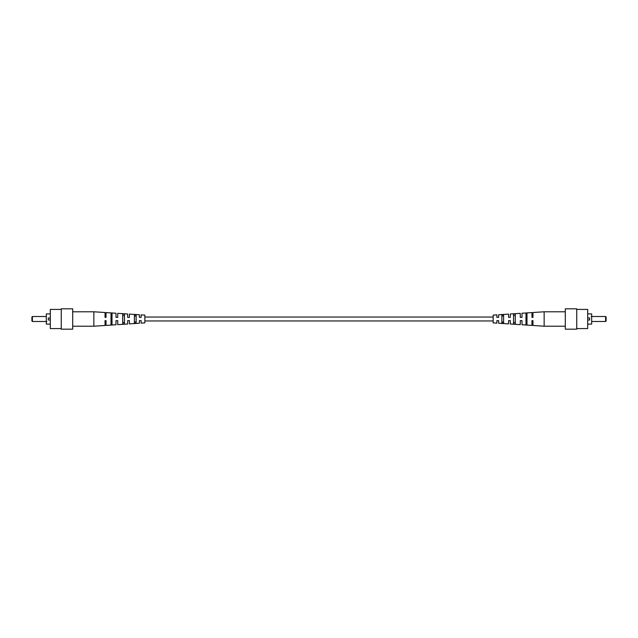 <?xml version="1.0" encoding="UTF-8"?>
<svg xmlns="http://www.w3.org/2000/svg" width="638" height="638" viewBox="0 0 638 638"><rect width="100%" height="100%" fill="white"/><g stroke="black" fill="none" stroke-linecap="round" stroke-linejoin="round"><path stroke-width="0.96" d="M50.306 319.997L48.321 319.997L48.321 318.003L50.306 318.003M61.256 308.824L61.256 329.176L72.7 329.176L72.7 308.824L61.256 308.824M61.256 309.422L50.306 309.422L50.306 328.578L61.256 328.578M50.306 324.104L46.327 324.104L46.327 313.896L50.306 313.896M32.394 321.488L31.9 320.994L31.9 317.006L32.394 316.512L32.394 321.488L46.829 321.488M124.45 314.048L124.45 323.952L122.703 324.072L122.703 313.928L124.45 314.048M134.403 319L134.403 314.741L136.141 314.861L136.141 323.139L134.403 323.259L134.403 319M128.031 320.619L129.426 320.619L129.426 323.889L139.379 323.243L139.379 320.619L141.118 320.619L141.118 323.123L144.85 322.884L144.85 315.116L141.118 314.877L141.118 317.381L139.379 317.381L139.379 314.757L129.426 314.111L129.426 317.381L127.68 317.381L128.78 317.381M112.009 319L112.009 324.798L111.012 324.87L111.012 313.13L112.009 313.202L112.009 319M105.047 317.381L106.036 317.381L105.047 317.381L105.047 312.516L93.85 311.783L93.85 326.217L72.7 326.217M106.036 317.381L106.036 312.58L115.988 313.234L115.988 317.381L117.735 317.381L117.735 313.346L127.68 314L127.68 317.381M127.68 320.619L127.68 324L117.735 324.654L117.735 320.619L115.988 320.619L115.988 324.766L106.036 325.42L106.036 320.619L105.047 320.619L105.047 325.484L93.85 326.217M105.047 320.619L106.036 320.619L105.047 320.619M117.089 320.619L117.735 320.619L117.089 320.619M127.847 320.619L128.501 320.619M122.703 315.483L124.45 315.547M124.45 322.453L122.703 322.517M111.012 315.036L112.009 315.076M112.009 322.924L111.012 322.964M134.403 315.938L136.141 316.009M136.141 321.991L134.403 322.062M93.85 311.783L72.7 311.783M587.694 318.003L589.679 318.003L589.679 319.997L587.694 319.997M576.744 329.176L576.744 308.824L565.3 308.824L565.3 329.176L576.744 329.176M576.744 328.578L587.694 328.578L587.694 309.422L576.744 309.422M587.694 313.896L591.673 313.896L591.673 324.104L587.694 324.104M605.606 316.512L606.1 317.006L606.1 320.994L605.606 321.488L605.606 316.512L591.171 316.512M513.55 323.952L513.55 314.048L515.297 313.928L515.297 324.072L513.55 323.952M503.597 319L503.597 323.259L501.859 323.139L501.859 314.861L503.597 314.741L503.597 319M509.969 317.381L508.574 317.381L508.574 314.111L498.621 314.757L498.621 317.381L496.882 317.381L496.882 314.877L493.15 315.116L493.15 322.884L496.882 323.123L496.882 320.619L498.621 320.619L498.621 323.243L508.574 323.889L508.574 320.619L510.32 320.619L509.22 320.619M525.991 319L525.991 313.202L526.988 313.13L526.988 324.87L525.991 324.798L525.991 319M532.953 320.619L531.964 320.619L532.953 320.619L532.953 325.484L544.15 326.217L544.15 311.783L565.3 311.783M531.964 320.619L531.964 325.42L522.012 324.766L522.012 320.619L520.265 320.619L520.265 324.654L510.32 324L510.32 320.619M510.32 317.381L510.32 314L520.265 313.346L520.265 317.381L522.012 317.381L522.012 313.234L531.964 312.58L531.964 317.381L532.953 317.381L532.953 312.516L544.15 311.783M532.953 317.381L531.964 317.381L532.953 317.381M520.911 317.381L520.265 317.381L520.911 317.381M510.153 317.381L509.499 317.381M515.297 322.517L513.55 322.453M513.55 315.547L515.297 315.483M526.988 322.964L525.991 322.924M525.991 315.076L526.988 315.036M503.597 322.062L501.859 321.991M501.859 316.009L503.597 315.938M544.15 326.217L565.3 326.217M493.15 317.038L144.85 317.038M493.15 320.962L144.85 320.962M32.394 316.512L46.327 316.512M605.606 321.488L591.673 321.488"/></g></svg>
